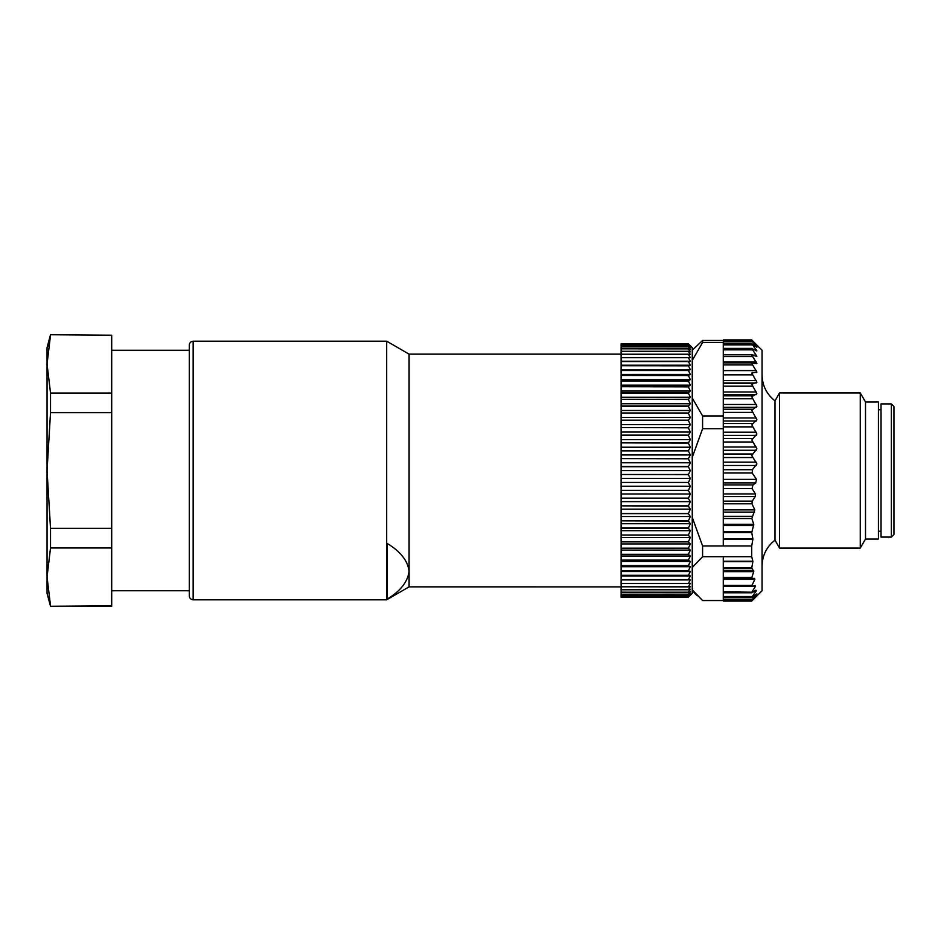 <?xml version="1.0" encoding="UTF-8"?>
<svg xmlns="http://www.w3.org/2000/svg" width="941" height="941" viewBox="0 0 941 941"><rect width="100%" height="100%" fill="white"/><g stroke="black" fill="none" stroke-linecap="round" stroke-linejoin="round"><path stroke-width="1.41" d="M865.508 539.028L865.508 401.972L878.435 401.972L878.435 539.028L865.508 539.028L860.274 548.074L860.274 392.926L779.571 392.926L779.571 548.074L774.996 540.146L774.996 400.854C766.633 394.267 762.316 385.645 762.069 374.989M751.718 556.743L751.718 545.98L702.586 545.98L702.586 556.743L723.276 556.743L723.276 561.259L752.871 561.259L751.718 556.743L723.276 556.743M756.893 345.323L751.73 339.913L752.424 340.618L751.73 339.913L723.276 339.913L723.276 342.453L702.586 342.453L702.586 340.466L692.247 350.252M756.282 344.818L751.73 340.924L756.893 347.194L751.73 343.83L756.893 350.864L751.73 348.593L756.893 356.298L751.73 355.157L756.893 363.414L751.73 363.414L756.893 372.095L751.73 373.036L756.893 382.234L751.73 384.269L756.893 393.656L751.73 396.761L756.893 406.218L751.73 410.347L756.893 419.721L751.73 424.814L756.893 433.966L751.73 439.953L756.893 448.751L751.73 455.538L756.893 463.854L752.424 469.712L752.188 472.994L723.276 472.994L723.276 538.793L752.871 538.793L751.765 532.653L753.765 524.302L751.835 518.515L754.835 509.881L751.941 503.8L752.259 501.153L755.223 496.577L755.411 493.931L752.082 488.555L752.965 484.921L755.729 482.898L756.517 479.357L752.188 472.994M752.424 341.383L751.73 340.924M751.73 339.924L762.069 350.252L762.069 590.748L751.73 601.076L723.276 601.087L723.276 597.359L751.8 597.394M723.276 340.466L702.586 340.466M751.988 362.885L723.276 362.861L723.276 415.946L702.586 415.946L702.586 428.696L723.276 428.696L723.276 415.946M752.177 362.861L723.276 362.861L723.276 354.875M752.012 354.781L723.276 354.781L723.276 343.83M723.276 545.98L723.276 538.793M723.276 428.696L723.276 472.994M751.73 597.359L756.517 590.548L755.729 590.207L752.965 592.23L752.082 591.807L755.411 586.431L755.223 585.49L752.259 586.384L751.941 585.443L754.835 579.35L754.588 578.374L752.188 578.421L751.835 577.433L753.765 571.658L751.765 567.835L752.871 561.695L723.276 561.695L723.276 597.359M755.223 585.49L755.411 586.431L723.276 586.384M723.276 578.421L752.153 578.421L723.276 578.421M723.276 600.534L702.586 600.534L692.247 589.831M702.586 545.98L692.247 517.315M692.247 567.447L702.586 556.743M692.247 457.361L702.586 428.696M702.586 415.946L692.247 397.984M692.247 360.415L702.586 342.453M751.8 343.712L723.276 343.712L723.276 342.453M752.424 597.053L756.893 593.889L751.73 600.17L756.893 595.7L751.73 601.087M756.282 596.206L756.893 595.7M723.276 600.182L752.424 599.664M756.282 594.183L756.893 593.889M752.188 578.421L751.835 577.433L723.276 577.433M752.259 586.384L751.941 585.443L723.276 585.443M752.965 592.23L723.276 591.807M723.276 579.35L754.835 579.35L754.588 578.374M755.258 590.548L756.517 590.548L755.729 590.207M751.718 545.98L752.871 539.311L723.276 539.311M891.362 404.924L891.362 403.912L893.95 406.5L893.95 534.5L891.362 537.088L891.362 404.924M891.362 537.088L881.023 537.088L881.023 403.912L891.362 403.912M690.259 345.676L692.247 347.664L692.247 593.336L688.365 597.159L690.306 595.03L688.365 596.665L690.306 594.3L688.365 595.688L690.306 593.077L688.365 594.206L690.306 591.383L688.365 592.242L690.306 589.195L688.365 589.795L690.306 586.549L688.365 586.878L690.306 583.444L688.365 583.491L690.306 579.891L688.365 579.668L690.306 575.904L688.365 575.422L690.306 571.505L688.365 570.752L690.306 566.705L688.365 565.682L690.306 561.53L688.365 560.248L690.306 555.99L688.365 554.449L690.306 550.109L688.365 548.332L690.306 543.922L688.365 541.898L690.306 537.44L688.365 535.182L690.306 530.7L688.365 528.207L690.306 523.725L688.365 521.02L690.306 516.527L688.365 513.621L690.306 509.152L688.365 506.046L690.306 501.635L688.365 498.342L690.306 493.978L688.365 490.532L690.306 486.238L688.365 482.627L690.306 478.44L688.365 474.687L690.306 470.606L688.365 466.724L690.306 462.772L688.365 458.785L690.306 454.962L688.365 450.88L690.306 447.222L688.365 443.058L690.306 439.576L688.365 435.354L690.306 432.048L688.365 427.779L690.306 424.662L688.365 420.368L690.306 417.475L688.365 413.158L690.306 410.488L688.365 406.183L690.306 403.736L688.365 399.455L690.306 397.243L688.365 392.997L690.306 391.044L688.365 386.704L690.306 385.163L688.365 380.905L690.306 379.611L688.365 375.459L690.306 374.424L688.365 370.378L690.306 369.625L688.365 365.708L690.306 365.202L688.365 361.438L690.306 361.215L688.365 357.604L690.306 357.651L688.365 354.216L690.306 354.534L688.365 351.287L690.306 351.863L688.365 348.817L690.306 349.676L688.365 346.841L690.306 347.958L688.365 345.347L690.306 346.723L688.365 344.347L690.306 345.982L688.365 343.853L690.306 345.723L688.365 343.841L621.131 343.841L688.365 343.853L621.131 343.853L688.365 344.347L621.131 344.371L621.131 345.347L688.365 345.347M688.365 365.708L621.131 365.708L688.365 365.814M688.365 375.459L621.131 375.459L621.131 370.378L688.365 370.378M621.131 370.507L688.365 370.507M621.131 375.459L688.365 375.588M688.365 386.704L621.131 386.704L621.131 380.905L688.365 380.905M621.131 381.046L688.365 381.046M621.131 386.704L688.365 386.857M688.365 399.278L621.131 399.278L621.131 392.844L688.365 392.844M621.131 392.997L688.365 392.997M621.131 399.278L688.365 399.455M688.365 412.981L621.131 412.981L621.131 406.006L688.365 406.006M621.131 406.183L688.365 406.183M621.131 412.981L688.365 413.158M688.365 427.579L621.131 427.579L621.131 420.18L688.365 420.18M621.131 420.368L688.365 420.368M621.131 427.579L688.365 427.779M688.365 442.87L621.131 442.87L621.131 435.154L688.365 435.154M621.131 435.354L688.365 435.354M621.131 442.87L688.365 443.058M688.365 458.585L621.131 458.585L621.131 450.68L688.365 450.68M621.131 450.88L688.365 450.88M621.131 458.585L688.365 458.785M688.365 474.487L621.131 474.487L621.131 466.524L688.365 466.524M621.131 466.724L688.365 466.724M621.131 474.487L688.365 474.687M688.365 490.332L621.131 490.332L621.131 482.427L688.365 482.427M621.131 482.627L688.365 482.627M621.131 490.332L688.365 490.532M688.365 505.858L621.131 505.858L621.131 498.142L688.365 498.142M621.131 498.342L688.365 498.342M621.131 505.858L688.365 506.046M688.365 520.832L621.131 520.832L621.131 513.433L688.365 513.433M621.131 513.621L688.365 513.621M621.131 520.832L688.365 521.02M688.365 535.006L621.131 535.006L621.131 528.03L688.365 528.03M621.131 528.207L688.365 528.207M621.131 535.006L688.365 535.182M688.365 548.168L621.131 548.168L621.131 541.722L688.365 541.722M621.131 541.898L688.365 541.898M621.131 548.168L688.365 548.332M688.365 560.107L621.131 560.107L621.131 554.296L688.365 554.296M621.131 554.449L688.365 554.449M621.131 560.107L688.365 560.248M688.365 570.622L621.131 570.622L621.131 565.553L688.365 565.553M621.131 565.682L688.365 565.682M621.131 570.622L688.365 570.752M688.365 579.574L621.131 579.574L621.131 575.304L688.365 575.304M621.131 575.422L688.365 575.422M621.131 579.574L688.365 579.668M688.365 586.796L621.131 586.796L621.131 583.408L688.365 583.408M621.131 583.491L688.365 583.491M621.131 586.796L688.365 586.878M688.365 592.183L621.131 592.183L621.131 589.725L688.365 589.725M621.131 589.795L688.365 589.795M621.131 592.183L688.365 592.242M688.365 595.653L621.131 595.653L621.131 594.206L688.365 594.159L621.131 594.206L621.131 592.242M621.131 595.653L688.365 595.688M688.365 597.147L621.131 597.147L688.365 596.653L621.131 596.665L621.131 595.688M621.131 597.147L688.365 597.159M621.131 345.347L688.365 345.382M688.365 348.817L621.131 348.817L621.131 346.841L688.365 346.841M621.131 346.888L688.365 346.888M621.131 348.817L688.365 348.876M688.365 354.216L621.131 354.216L621.131 351.287L688.365 351.287M621.131 351.346L688.365 351.346M621.131 354.216L688.365 354.298M621.131 365.708L621.131 357.604L688.365 357.604M621.131 357.698L688.365 357.698M621.131 370.378L621.131 365.814M621.131 357.604L621.131 354.298M621.131 351.287L621.131 348.876M621.131 346.841L621.131 345.382M621.131 589.725L621.131 586.878L409.088 586.866L409.088 354.134L386.692 341.207L193.152 341.207L193.152 599.793C190.823 599.593 189.529 598.3 189.282 595.924L189.282 345.076L189.282 350.252L111.697 350.252M621.131 583.408L621.131 579.668M621.131 575.304L621.131 570.752M621.131 565.553L621.131 560.248M621.131 554.296L621.131 548.332M621.131 541.722L621.131 535.182M621.131 528.03L621.131 521.02M621.131 513.433L621.131 506.046M621.131 498.142L621.131 490.532M621.131 482.427L621.131 474.687M621.131 466.524L621.131 458.785M621.131 450.68L621.131 443.058M621.131 435.154L621.131 427.779M621.131 420.18L621.131 413.158M621.131 406.006L621.131 399.455M621.131 392.844L621.131 386.857M621.131 380.905L621.131 375.588M621.131 361.438L688.365 361.438M621.131 361.544L688.365 361.544M621.131 365.202L690.306 365.202M621.131 361.215L690.306 361.215M621.131 579.891L690.306 579.891M621.131 575.904L690.306 575.904M621.131 571.505L690.306 571.505M621.131 566.705L690.306 566.705M621.131 561.53L690.306 561.53M621.131 555.99L690.306 555.99M621.131 550.109L690.306 550.109M621.131 543.922L690.306 543.922M621.131 537.44L690.306 537.44M621.131 530.7L690.306 530.7M621.131 523.725L690.306 523.725M621.131 516.527L690.306 516.527M621.131 509.152L690.306 509.152M621.131 501.635L690.306 501.635M621.131 493.978L690.306 493.978M621.131 486.238L690.306 486.238M621.131 478.44L690.306 478.44M621.131 470.606L690.306 470.606M621.131 462.772L690.306 462.772M621.131 454.962L690.306 454.962M621.131 447.222L690.306 447.222M621.131 439.576L690.306 439.576M621.131 432.048L690.306 432.048M621.131 424.662L690.306 424.662M621.131 417.475L690.306 417.475M621.131 410.488L690.306 410.488M621.131 403.736L690.306 403.736M621.131 397.243L690.306 397.243M621.131 391.044L690.306 391.044M621.131 385.163L690.306 385.163M621.131 379.611L690.306 379.611M621.131 374.424L690.306 374.424M621.131 369.625L690.306 369.625M111.697 590.748L189.282 590.748L189.282 594.018M409.088 586.866L386.692 599.793L386.692 341.207M409.088 571.281L409.088 571.281C407.853 560.86 400.525 551.555 387.104 543.369L387.104 599.182C400.443 591.113 407.771 581.809 409.088 571.281L409.088 571.281M50.52 606.263L47.05 593.336L47.05 347.664L50.52 334.737L111.697 335.208L111.697 606.263L50.52 606.263L111.697 605.792M50.52 334.737L111.697 335.208M50.52 335.208L47.05 364.12L50.52 393.032L111.697 393.032M50.52 393.032L50.52 412.676L111.697 412.676M50.52 412.676L47.05 470.5L50.52 528.324L111.697 528.324M50.52 528.324L50.52 547.968L47.05 576.88L50.52 605.792L49.167 599.229M50.52 547.968L111.697 547.968M48.45 346.029L49.167 341.771M752.424 348.57L751.73 348.593M752.424 372.483L751.73 373.036M752.424 354.875L751.73 355.157M756.893 350.864L756.282 350.793M756.893 356.298L756.282 356.439M756.893 363.414L756.282 363.755M756.893 347.194L756.282 346.9M752.424 344.041L751.73 343.83M752.424 362.885L751.73 363.414M756.893 372.095L756.282 372.66M752.424 600.382L723.276 600.382M756.282 594.783L755.482 594.783M752.424 599.241L723.276 599.241M752.424 364.92L723.276 364.92M756.282 370.589L723.276 370.589M752.424 374.847L723.276 374.847M756.282 380.623L723.276 380.623M756.282 382.987L723.276 382.987M752.424 383.516L723.276 383.516M752.424 386.186L723.276 386.186M756.282 391.974L723.276 391.974M756.282 394.597L723.276 394.597M752.424 395.82L723.276 395.82M752.424 398.761L723.276 398.761M756.282 404.477L723.276 404.477M756.282 407.335L723.276 407.335M752.424 409.229L723.276 409.229M752.424 412.393L723.276 412.393M756.282 417.945L723.276 417.945M756.282 420.992L723.276 420.992M752.424 423.532L723.276 423.532M752.424 426.873L723.276 426.873M756.282 432.201L723.276 432.201M756.282 435.377L723.276 435.377M752.424 438.53L723.276 438.53M752.424 441.999L723.276 441.999M756.282 447.01L723.276 447.01M756.282 450.28L723.276 450.28M752.424 453.997L723.276 453.997M752.424 457.538L723.276 457.538M756.282 462.16L723.276 462.16M752.424 469.712L723.276 469.712M756.282 465.477L723.276 465.477M756.282 362.026L723.276 362.026M752.424 356.545L723.276 356.545M756.282 355.063L752.882 355.063M752.424 349.84L723.276 349.84M756.282 349.793L754.564 349.793M752.424 344.912L723.276 344.912M756.282 346.288L755.47 346.288M752.424 341.818L723.276 341.818M752.424 340.618L723.276 340.618M751.765 567.835L723.276 567.835M751.871 568.623L723.276 568.623M753.729 570.858L723.276 570.858M753.765 571.658L723.276 571.658M752.188 596.5L723.276 596.5M751.871 531.43L723.276 531.43M751.765 532.653L723.276 532.653M752.188 516.291L723.276 516.291M751.835 518.515L723.276 518.515M752.259 501.153L723.276 501.153M751.941 503.8L723.276 503.8M752.965 484.921L723.276 484.921M752.082 488.555L723.276 488.555M753.729 525.525L723.276 525.525M753.765 524.302L723.276 524.302M754.588 512.116L723.276 512.116M754.835 509.881L723.276 509.881M755.223 496.577L723.276 496.577M755.411 493.931L723.276 493.931M755.729 482.898L723.276 482.898M756.517 479.357L723.276 479.357M752.012 586.419L723.276 586.419M751.883 592.783L723.276 592.783M878.435 531.265L881.023 531.265M751.894 348.37L723.276 348.37M621.131 354.134L409.088 354.134M386.692 599.793L193.152 599.793M774.996 400.854L779.571 392.926M751.741 340.877L723.276 340.877M860.274 548.074L779.571 548.074M878.435 409.735L881.023 409.735M692.247 590.748L697.222 595.724M865.508 401.972L860.274 392.926M774.996 540.146C766.633 546.733 762.316 555.355 762.069 566.011M193.152 341.207C190.823 341.407 189.529 342.7 189.282 345.076"/></g></svg>
